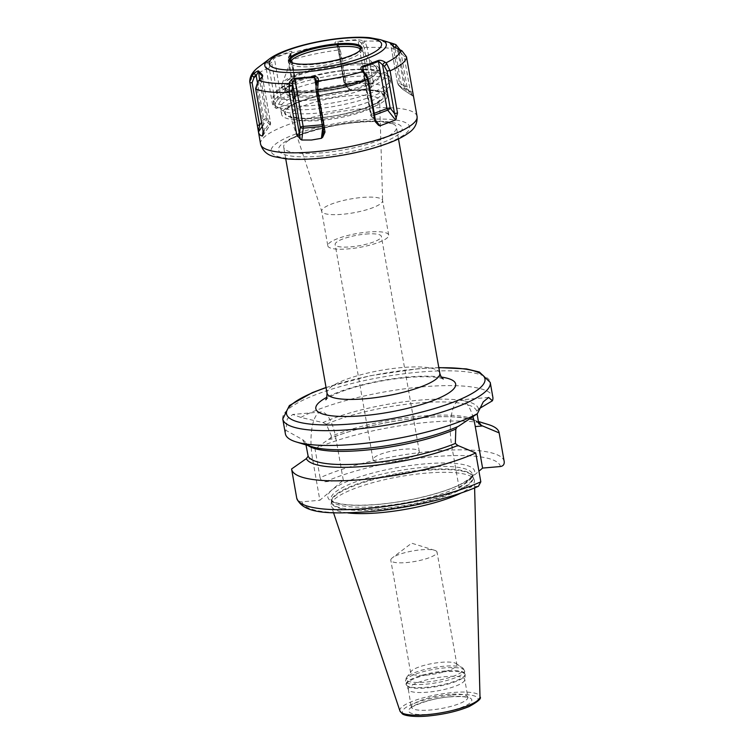 <?xml version="1.0" encoding="UTF-8"?>
<svg xmlns="http://www.w3.org/2000/svg" width="754" height="754" viewBox="0 0 754 754"><rect width="100%" height="100%" fill="white"/><g stroke="black" fill="none" stroke-linecap="round" stroke-linejoin="round"><path stroke-width="0.57" stroke-dasharray="3.77 2.83" d="M456.886 664.632A23.468 5.363 170 0 0 456.019 663.511A23.468 5.363 170 0 0 441.222 662.323A23.468 5.363 -10 0 0 411.081 671.437A23.468 5.363 -10 0 0 410.657 672.785A23.468 5.363 -10 0 0 426.312 675.103A23.468 5.363 170 0 0 456.886 664.632L437.037 552.107A23.468 5.363 170 0 1 406.472 562.578A23.468 5.363 -10 0 1 390.808 560.26A23.468 5.363 -10 0 1 392.429 557.762A23.468 5.363 -10 0 1 421.382 549.789A23.468 5.363 170 0 1 434.672 550.316A23.468 5.363 170 0 1 437.037 552.107M408.348 689.373L411.401 708.015C407.556 708.232 430.713 697.563 450.147 696.875C468.696 695.782 467.659 698.232 468.234 697.997L467.857 697.214A28.624 6.541 170 0 1 430.581 709.985A28.624 6.541 170 0 1 411.477 707.158A28.624 6.541 170 0 1 448.762 694.396A28.624 6.541 170 0 1 467.857 697.214L464.728 679.429A28.624 6.541 170 0 0 445.623 676.611A28.624 6.541 -10 0 0 408.348 689.373A28.624 6.541 -10 0 0 408.47 689.769A28.624 6.541 -10 0 0 427.443 692.2A28.624 6.541 170 0 0 464.737 679.844L465.19 675.066A29.906 6.833 170 0 1 426.227 687.968A29.906 6.833 -10 0 1 406.406 685.424L406.067 684.349A30 6.852 -10 0 0 426.085 687.309A30 6.852 170 0 0 465.152 673.935L464.605 670.853A30 6.852 170 0 1 425.539 684.227A30 6.852 -10 0 1 405.52 681.267L406.519 677.582A29.189 6.663 -10 0 0 425.463 682.144A29.189 6.663 170 0 0 454.558 675.791A29.189 6.663 170 0 0 462.409 667.733L464.605 670.853A30 6.852 170 0 0 444.587 667.893A30 6.852 -10 0 0 405.52 681.267L406.067 684.349A30 6.852 -10 0 1 445.133 670.975A30 6.852 170 0 1 465.152 673.935L465.19 675.066A29.906 6.833 170 0 0 445.218 671.682A29.906 6.833 -10 0 0 406.406 685.424L408.47 689.769M331.138 504.52L331.43 501.448A71.884 16.418 -10 0 0 379.432 509.581A71.884 16.418 170 0 0 472.73 476.537L472.833 476.858A71.79 16.39 170 0 0 424.936 469.78A71.79 16.39 -10 0 0 331.44 501.796L331.43 501.448A71.884 16.418 -10 0 1 425.086 470.43A71.884 16.418 170 0 1 472.73 476.537L474.059 479.327A72.704 16.607 170 0 0 425.859 473.154A72.704 16.607 -10 0 0 331.138 504.52A72.704 16.607 -10 0 0 331.317 506.132A72.704 16.607 -10 0 0 347.858 512.937M474.059 479.327A72.704 16.607 170 0 1 474.436 480.892A72.704 16.607 170 0 1 461.212 492.946M478.479 486.236L459.177 488.158L478.941 471.203M504.19 461.486A105.334 24.053 -10 0 0 433.371 451.137A105.334 24.053 -10 0 0 320.092 477.734C320.884 480.421 322.665 481.749 325.445 481.731L343.277 480.175L319.866 500.26L312.552 458.762A36.871 12.922 -95 0 1 321.063 411.995A36.871 12.922 -95 0 1 335.964 438.687L328.659 439.318L315.002 448.884A105.334 24.053 -10 0 1 488.356 424.559M291.591 468.969L296.68 497.819C297.472 500.505 299.263 501.834 302.034 501.806L319.866 500.26M459.177 488.158L451.863 446.66A36.871 12.922 85 0 1 460.374 399.893A36.871 12.922 85 0 1 472.937 416.679M457.226 426.839L458.451 426.293M479.516 408.479L476.698 411.166L477.131 413.842M328.659 439.318L329.762 438.555A89.151 20.358 170 0 1 472.494 419.695A89.151 20.358 170 0 1 478.498 422.391M478.677 423.428A87.021 19.868 -10 0 0 421.043 416.123A87.021 19.868 -10 0 0 331.477 436.208L330.309 438.404C354.399 428.215 395.577 419.328 428.244 417.301C455.586 414.907 477.452 419.271 478.865 424.012M331.477 436.208L326.341 424.219L322.938 422.608L300.846 417.424L292.797 414.446L287.274 418.885L285.841 430.289L302.882 439.808L305.474 442.117L306.001 444.926M457.819 426.491C432.174 438.328 382.212 448.771 346.878 449.62C330.61 450.044 318.772 448.941 311.383 446.293C307.434 444.643 305.445 443.182 305.427 441.929L305.474 442.117A87.021 19.868 170 0 0 308.084 445.567M343.277 480.175L335.964 438.687M320.092 477.734L315.002 448.884M302.882 439.808A89.151 20.358 -10 0 0 311.996 446.764M478.517 409.092A89.151 20.358 -10 0 0 419.007 400.176A89.151 20.358 -10 0 0 322.938 422.608M300.846 417.424A105.334 24.053 170 0 1 422.57 386.849A105.334 24.053 170 0 1 492.862 397.245M285.389 433.823A105.334 24.053 170 0 1 285.841 430.289M358.235 121.677A57.247 13.072 -10 0 0 285.794 142.685A57.247 13.072 -10 0 0 283.683 147.209A57.247 13.072 -10 0 0 321.883 152.855A57.247 13.072 -10 0 0 396.434 127.332A57.247 13.072 -10 0 0 392.909 123.807A57.247 13.072 -10 0 0 358.235 121.677M371.336 87.445L370.214 88.388L360.723 89.726L350.553 90.094L345.869 83.496A2.29 0.801 -95 0 1 345.389 82.12L365.04 80.414L357.962 40.273L362.551 44.015L364.248 47.804L371.336 87.445L373.305 82.554L370.506 83.27L367.905 79.604A2.29 0.518 170 0 1 365.04 80.414A2.29 0.801 -95 0 0 365.53 81.79A2.29 1.838 -35.3 0 0 367.905 79.604L361.515 43.336L364.059 40.773L357.735 39.594L337.933 41.319C335.445 41.79 334.493 42.45 335.068 43.289L338.763 46.192L337.255 44.42L338.31 41.979L348.056 40.659L357.962 40.273L357.735 39.594M400.553 50.216L400.685 50.876A79.462 18.143 -10 0 0 367.123 47.464L373.305 82.554M400.685 50.876L406.877 85.965L409.497 92.384L398.574 85.145A2.29 2.205 -44.4 0 1 397.65 83.732L401.684 87.841L394.973 48.237L394.125 47.182M413.541 96.493L402.608 89.255A2.29 0.613 -56.5 0 0 402.636 89.283L413.541 96.503L409.497 92.384M266.285 68.991L272.477 104.08L275.333 107.935L276.426 108.406L281.044 99.82A2.29 1.404 -110.4 0 0 281.204 98.312L296.831 92.488L289.753 52.346L290.818 53.487L290.648 55.438L288.301 58.228L288.226 61.008L294.475 96.465L293.089 101.309L294.475 96.465L297.038 91.705A2.29 0.518 170 0 1 297.594 91.941A2.29 0.518 170 0 1 296.831 92.488A2.29 1.404 -110.4 0 1 296.671 93.996A2.29 1.593 28.3 0 0 297.359 93.421A2.29 1.593 28.3 0 0 297.038 91.705L290.648 55.438L291.525 52.582C292.392 51.272 291.883 50.933 289.988 51.555L274.249 57.417L268.49 61.168L267.227 62.412L266.285 68.991A79.462 18.143 170 0 0 249.876 83.063M290.818 53.487L297.594 91.941A2.29 2.29 0 0 1 297.359 93.421L292.043 102.582L276.426 108.406M288.301 58.228L288.839 56.277L288.735 60.226L294.993 95.683M344.974 85.023L346.576 85.343L340.318 49.887L338.621 46.088L336.218 44.043L338.725 49.557L344.974 85.023L348.989 89.387L350.553 90.094M367.123 47.464L364.993 41.545L364.059 40.773M288.839 56.277L291.525 52.582L290.658 55.391M263.118 131.111L264.503 130.263L257.01 87.775L258.924 82.629L261.12 80.753L262.269 76.993M263.08 134.721L264.503 130.263L268.754 124.042A2.29 0.518 -10 0 0 270.573 123.204A2.29 0.518 -10 0 0 270.535 123.128L266.501 119.009L259.612 79.952M290.45 61.762A35.975 8.219 -10 0 0 314.069 64.439A35.975 8.219 -10 0 0 360.855 49.349M360.817 49.444A35.975 8.219 -10 0 1 361.27 50.405A35.975 8.219 -10 0 1 314.418 66.446A35.975 8.219 170 0 1 290.413 62.902A35.975 8.219 170 0 1 290.516 61.837M380.044 74.778L379.922 74.41A48.086 10.98 -10 0 0 347.99 70.216A48.086 10.98 -10 0 0 297.962 81.536L287.406 87.247L285.144 89.745A48.699 11.122 -10 0 0 317.255 96.569A48.699 11.122 -10 0 0 374.304 82.007L378.018 79.377C379.903 77.719 380.534 76.06 379.922 74.41L378.96 68.586A48.086 10.98 -10 0 1 376.472 73.044A48.086 10.98 -10 0 1 376.199 73.27L374.059 75.73L370.044 78.237A46.654 10.65 -10 0 1 315.087 92.365A46.654 10.65 170 0 1 284.409 85.673L286.473 81.064A48.35 11.046 -10 0 1 345.059 65.391A48.35 11.046 -10 0 1 377.292 71.234L376.246 67.257A48.247 11.018 -10 0 0 344.757 63.892A48.247 11.018 170 0 0 282.109 83.854A48.247 11.018 170 0 0 314.116 90.16A48.247 11.018 -10 0 0 376.246 67.257L360.751 49.368M284.409 85.673A48.086 10.98 -10 0 0 284.437 86.39A48.086 10.98 -10 0 0 285.116 87.756L288.188 89.688A48.105 10.99 -10 0 0 354.983 83.892A1.376 0.603 -106.6 0 0 355.011 84.109L363.777 80.923A48.086 10.98 -10 0 0 370.044 78.237M285.116 87.756L288.245 89.905A48.086 10.98 -10 0 0 355.011 84.109M378.96 68.586A48.086 10.98 -10 0 0 338.395 64.778A48.086 10.98 -10 0 0 286.727 80.838A48.086 10.98 -10 0 0 286.473 81.064M379.922 74.41C380.647 75.004 379.818 76.343 377.415 78.425L373.588 80.923A48.086 10.98 170 0 1 321.195 94.919A48.086 10.98 170 0 1 285.172 90.555A48.086 10.98 170 0 1 285.549 88.567L287.679 86.22L297.962 81.536M376.199 73.27A48.35 11.046 -10 0 0 377.292 71.234M387.16 95.796A53.591 12.234 -10 0 0 380.723 91.413A53.591 12.234 -10 0 0 351.402 90.508A53.591 12.234 -10 0 0 286.162 108.086A53.591 12.234 -10 0 0 281.619 114.401A53.591 12.234 -10 0 0 317.368 119.688A53.591 12.234 -10 0 0 387.16 95.796L386.02 89.321A53.591 12.234 -10 0 1 385.049 92.412A53.591 12.234 -10 0 1 316.228 113.223A53.591 12.234 170 0 1 282.448 110.499L275.794 106.107A59.538 13.6 170 0 0 313.334 109.132A59.538 13.6 -10 0 0 389.79 86.013A59.538 13.6 -10 0 0 390.874 82.582A59.538 13.6 -10 0 0 351.147 76.71A59.538 13.6 170 0 0 273.608 103.26L272.976 99.66A59.538 13.6 170 0 1 350.506 73.11A59.538 13.6 -10 0 1 390.242 78.981C389.205 75.051 386.265 72.45 381.411 71.168L373.579 69.66C366.698 68.906 358.386 68.953 348.659 69.792C327.896 71.781 309.281 75.843 292.816 81.979C286.812 84.288 282.081 86.719 278.631 89.274C274.465 92.167 272.58 95.626 272.976 99.66A59.538 13.6 170 0 0 312.703 105.532A59.538 13.6 -10 0 0 390.242 78.981L390.874 82.582M275.794 106.107A59.538 13.6 170 0 1 273.608 103.26M282.448 110.499A53.591 12.234 170 0 1 280.469 107.935A53.591 12.234 170 0 1 350.261 84.033A53.591 12.234 -10 0 1 386.02 89.321M327.811 245.832A30.914 7.059 -10 0 0 348.442 248.877A30.914 7.059 170 0 0 388.696 235.097A30.914 7.059 170 0 0 368.075 232.043A30.914 7.059 -10 0 0 327.811 245.832L321.713 211.252A30.914 7.059 -10 0 1 361.977 197.463A30.914 7.059 170 0 1 382.598 200.517A30.914 7.059 170 0 1 382.627 200.743A30.914 7.059 170 0 1 342.344 214.296A30.914 7.059 -10 0 1 321.769 211.478L290.45 116.305A45.24 10.33 170 0 1 349.291 95.796A45.24 10.33 170 0 1 379.516 100.602A45.24 10.33 170 0 1 320.554 120.442A45.24 10.33 170 0 1 290.45 116.305L297.387 117.794C302.948 118.482 310.101 118.453 318.829 117.718C344.635 116.078 377.641 105.117 379.601 100.028L382.627 200.743M365.709 234.07A23.468 5.363 170 0 1 381.373 236.388A23.468 5.363 170 0 1 350.798 246.85A23.468 5.363 -10 0 1 335.144 244.541A23.468 5.363 -10 0 1 365.709 234.07M418.093 453.729A23.468 5.363 -10 0 0 419.309 451.552A23.468 5.363 -10 0 0 399.516 449.695A23.468 5.363 -10 0 0 374.295 457.527A23.468 5.363 -10 0 0 373.079 459.704A23.468 5.363 -10 0 0 392.881 461.561A23.468 5.363 -10 0 0 418.093 453.729M378.018 79.377A1.376 1.254 52.2 0 1 377.415 78.425M287.406 87.247A1.376 1.254 -127.8 0 0 287.679 86.22M363.777 80.923L354.983 83.892M337.933 41.319L345.389 82.12A2.29 0.518 -10 0 1 343.862 81.894A2.29 2.29 0 0 0 344.248 82.827A2.29 1.838 -35.3 0 0 345.869 83.496L365.53 81.79L370.214 88.388M335.068 43.289L337.585 45.419L343.975 81.686A2.29 0.518 -10 0 0 343.862 81.894L337.255 44.42M348.989 89.387L343.975 81.686A2.29 1.838 -35.3 0 0 344.248 82.827L348.159 88.35M364.993 41.545L362.551 44.015M393.107 45.806L393.032 46.541L390.572 43.581L393.239 45.975M393.946 46.823L393.032 46.541L399.432 82.808A2.29 0.518 -10 0 0 397.612 83.656A2.29 0.518 -10 0 0 397.65 83.732L390.572 43.581L389.941 42.865M406.877 85.965L405.482 86.823L398.546 49.557M408.875 91.253L405.482 86.823L399.432 82.808A2.29 0.613 -56.5 0 0 398.574 85.145L402.608 89.255A2.29 2.205 -44.4 0 1 401.684 87.841A2.29 0.518 170 0 0 404.342 87.822L397.942 51.545L400.619 52.384L404.144 56.371L410.402 91.828L413.456 95.937M412.692 91.903L410.402 91.828L404.342 87.822A2.29 0.613 -56.5 0 1 402.636 89.283A2.29 2.29 0 0 1 402.268 88.972L398.235 84.863A2.29 2.29 0 0 1 397.612 83.656L390.572 43.581M401.882 50.716L400.619 52.384M399.252 49.811L397.942 51.545L394.361 47.408M389.79 42.771L390.553 43.638M375.435 120.178L372.071 115.965A2.29 1.404 69.6 0 1 371.354 114.372L363.918 72.186M375.511 120.621L371.147 115.155A2.29 0.518 170 0 1 370.591 114.919A2.29 0.518 170 0 1 371.354 114.372L374.22 113.298M323.419 131.733L324.211 125.173A2.29 0.518 -10 0 0 324.324 124.957A2.29 0.518 -10 0 0 322.797 124.73L322.194 124.787M322.712 127.718L322.863 126.465A2.29 0.801 85 0 0 322.797 124.73L315.794 85.023M260.139 79.5L261.12 80.753L268.754 124.042L270.158 124.815A2.29 2.205 135.6 0 0 270.535 123.128L262.298 76.446M257.981 81.432L258.924 82.629M262.269 126.333L266.124 120.706A2.29 2.205 135.6 0 0 266.501 119.009A2.29 0.518 170 0 0 263.843 119.038L257.35 82.177M268.49 61.168L271.628 62.525L274.126 58.162L289.753 52.346L289.988 51.555M267.227 62.412L270.234 63.713L271.628 62.525L278.019 98.793A2.29 0.518 -10 0 0 281.204 98.312L274.249 57.417M272.477 104.08L275.464 103.552L269.206 68.096L270.234 63.713M275.333 107.935L275.464 103.552L278.019 98.793A2.29 1.593 28.3 0 0 281.044 99.82L296.671 93.996L292.043 102.582M290.092 53.892L289.253 56.625M456.019 663.511L462.409 667.733A29.189 6.663 170 0 0 444.002 666.244A29.189 6.663 -10 0 0 406.519 677.582L411.081 671.437M450.43 696.753A32.054 7.323 170 0 1 470.166 702.879A32.054 7.323 170 0 1 430.072 714.208A32.054 7.323 170 0 1 410.336 708.081A32.054 7.323 170 0 1 450.43 696.753M452.447 695.028A38.397 8.765 170 0 1 476.076 702.37A38.397 8.765 170 0 1 428.055 715.942A38.397 8.765 170 0 1 404.427 708.59A38.397 8.765 170 0 1 452.447 695.028M399.95 710.975A40.669 9.284 170 0 1 452.834 692.53A40.669 9.284 170 0 1 479.996 696.856M331.44 501.796A71.79 16.39 -10 0 0 379.337 508.875A71.79 16.39 170 0 0 472.833 476.858L472.39 474.341A71.79 16.39 170 0 1 378.894 506.349A71.79 16.39 -10 0 1 330.997 499.271A71.79 16.39 -10 0 1 424.493 467.254A71.79 16.39 170 0 1 472.39 474.341C471.137 474.586 476.914 475.067 460.326 484.37C442.852 493.276 407.254 501.938 377.782 504.36C357.764 505.953 343.617 505.293 335.341 502.381C332.231 500.986 330.789 499.949 330.997 499.271L331.44 501.796M424.898 463.87A74.533 17.022 -10 0 0 331.685 490.213A74.533 17.022 -10 0 0 377.556 504.464A74.533 17.022 170 0 0 470.779 478.13A74.533 17.022 170 0 0 424.898 463.87M325.445 481.731A100.753 23.006 170 0 1 433.22 456.736A100.753 23.006 170 0 1 500.43 466.528M477.009 486.613A100.753 23.006 170 0 1 369.234 511.608A100.753 23.006 170 0 1 302.034 501.806M459.167 446.029L451.863 446.66M312.552 458.762L305.238 459.393M326.341 424.219A87.021 19.868 170 0 1 418.715 402.947A87.021 19.868 170 0 1 476.698 411.166M282.778 419.026A105.334 24.053 170 0 1 419.969 372.052A105.334 24.053 170 0 1 490.251 382.448M326.077 387.641A100.753 23.006 170 0 1 417.735 368.913A100.753 23.006 170 0 1 438.837 367.763M441.373 377.085A70.989 16.211 -10 0 0 326.878 397.273M439.799 373.23A57.247 13.072 -10 0 0 391.514 368.697A57.247 13.072 -10 0 0 330.007 387.81A57.247 13.072 -10 0 0 327.038 393.117M320.45 156.116A62.742 14.326 170 0 1 281.826 144.108A62.742 14.326 170 0 1 360.289 121.941A62.742 14.326 -10 0 1 398.913 133.939A62.742 14.326 -10 0 1 320.45 156.116M318.047 158.17A70.301 16.051 -10 0 0 405.963 133.326A70.301 16.051 -10 0 0 362.693 119.886A70.301 16.051 170 0 0 274.776 144.721A70.301 16.051 170 0 0 318.047 158.17M417.075 116.446A79.462 18.143 -10 0 0 364.05 108.604A79.462 18.143 -10 0 0 260.564 144.042M288.81 60.593A79.462 18.143 170 0 1 338.782 49.934M367.047 47.097L364.248 47.804M393.022 43.609A74.882 17.097 -10 0 0 364.597 41.121M316.576 81.875L324.211 125.173A2.29 1.103 6.9 0 1 324.343 125.626A2.29 1.103 6.9 0 1 322.863 126.465L322.495 126.502M258.254 67.37A74.882 17.097 170 0 1 267.774 61.79M290.799 53.214A74.882 17.097 170 0 1 335.624 43.647M255.625 88.623L257.01 87.775M262.769 135.616L270.158 124.815L263.843 119.038L261.572 122.355M269.074 59.17A61.668 14.081 170 0 1 345.134 38.228A61.668 14.081 -10 0 1 380.054 39.594M313.381 99.896A54.957 12.554 170 0 1 279.555 89.387A54.957 12.554 170 0 1 348.282 69.962A54.957 12.554 -10 0 1 382.108 80.471A54.957 12.554 -10 0 1 313.381 99.896M318.254 118.058A50.377 11.508 170 0 1 287.246 108.416A50.377 11.508 170 0 1 350.252 90.621A50.377 11.508 170 0 1 381.26 100.254A50.377 11.508 170 0 1 318.254 118.058M318.442 117.897A49.783 11.367 170 0 1 287.802 108.369A49.783 11.367 170 0 1 350.063 90.782A49.783 11.367 170 0 1 380.704 100.301A49.783 11.367 170 0 1 318.442 117.897M374.304 82.007A1.376 1.131 60.1 0 1 373.588 80.923M285.144 89.745A1.376 1.319 -152.5 0 0 285.549 88.567M347.764 40.009L348.056 40.659M338.725 49.557L340.318 49.887M400.619 50.509L399.234 51.366M406.434 56.437L404.144 56.371M374.531 115.051L372.071 115.965A2.29 0.858 -38.6 0 1 371.053 115.946A2.29 0.858 -38.6 0 1 371.147 115.155L363.513 71.856M266.228 68.614L269.206 68.096M288.735 60.226L288.226 61.008M410.657 672.785L390.808 560.26M434.672 550.316L411.637 543.191L392.429 557.762M333.541 512.777L331.317 506.132M474.615 487.904L474.436 480.892M488.649 397.433L460.374 399.893M472.494 419.695L478.347 421.486M321.063 411.995L292.797 414.446M438.8 367.584L418.112 368.734L370.355 375.728L326.048 387.471M443.286 378.998L441.731 378.442C438.922 377.452 428.442 375.869 408.696 377.405C390.44 378.951 372.646 382.174 355.313 387.066C336.143 392.589 327.264 398.018 326.124 399.356M285.719 158.783L283.683 147.209M392.909 123.807L381.863 121.799C375.643 121.385 368.206 121.545 359.535 122.28C329.441 124.174 289.979 136.794 285.794 142.685M398.48 138.896L396.434 127.332M316.482 80.461L324.324 124.957A2.29 2.29 0 0 1 324.343 125.626L323.287 134.4M263.287 134.184L263.014 134.975M262.279 76.154L270.573 123.204A2.29 2.29 0 0 1 270.205 124.891L262.646 135.937M290.413 62.902L290.064 60.885M361.27 50.405L360.921 48.388M290.554 61.743L282.109 83.854C281.374 86.418 282.081 88.35 284.211 89.669C284.993 90.904 289.093 91.931 296.511 92.77L314.936 92.431C337.858 90.442 364.861 83.326 374.059 75.73M286.36 88.18L285.172 90.555L284.437 86.39M385.049 92.412L389.79 86.013M281.619 114.401L280.469 107.935M380.723 91.413L373.07 90.131C366.755 89.547 359.338 89.622 350.817 90.357C326.284 92.478 297.679 99.924 286.162 108.086M388.696 235.097L382.598 200.517M419.309 451.552L381.373 236.388M373.079 459.704L335.144 244.541M362.57 69.443L370.591 114.919A2.29 2.29 0 0 0 371.053 115.946L377.942 124.57M262.053 78.096L262.646 76.211"/><path stroke-width="1.13" d="M347.858 512.937A72.704 16.607 -10 0 0 379.686 512.748A72.704 16.607 170 0 0 461.212 492.946M478.941 471.203L482.588 468.083L475.274 426.585A36.871 12.922 85 0 0 472.937 416.679M477.131 413.842L478.677 423.428L481.24 425.397L499.139 432.89L504.228 461.74C504.388 464.483 503.125 466.085 500.43 466.528L482.588 468.083M480.816 481.815A105.334 24.053 -10 0 1 367.528 508.413A105.334 24.053 -10 0 1 296.718 498.074C303.231 514.888 332.439 513.974 371.458 511.542C409.196 508.102 453.097 497.763 478.479 486.236L480.816 481.815L475.727 452.975L457.829 445.473L455.341 443.437L455.831 429.054L457.226 426.839M477.405 413.654A105.334 24.053 170 0 1 355.681 444.219A105.334 24.053 170 0 1 296.133 441.91L311.996 446.764A89.151 20.358 -10 0 0 458.451 426.293L477.405 413.654L483.267 401.854L488.649 397.433L492.409 400.779L479.516 408.479M478.677 423.428L478.865 424.012M504.19 461.486A105.334 24.053 -10 0 1 504.228 461.74L499.101 432.636A105.334 24.053 -10 0 0 488.356 424.559L478.347 421.486M478.498 422.391A89.151 20.358 170 0 1 481.24 425.397M296.718 498.074L291.628 469.224A105.334 24.053 -10 0 1 291.591 468.969L306.35 458.63A89.151 20.358 170 0 0 365.483 466.292A89.151 20.358 170 0 0 457.829 445.473M291.628 469.224A105.334 24.053 -10 0 0 362.448 479.563A105.334 24.053 -10 0 0 475.727 452.975M306.001 444.926L308.141 456.227L306.35 458.63M438.8 367.584L466.424 368.913L479.393 372.024L490.251 382.448L492.862 397.245A105.334 24.053 170 0 1 492.409 400.779M296.133 441.91A105.334 24.053 170 0 1 285.389 433.823L282.778 419.026A105.334 24.053 170 0 0 353.07 429.422A105.334 24.053 170 0 0 490.251 382.448M317.594 89.943L325.012 132.063L322.684 137.247L321.43 138.312L311.496 140.027L301.779 140.018L300.337 139.188L296.68 134.523L289.197 92.035L289.385 82.478C291.101 79.707 292.891 78.331 294.767 78.341L314.569 76.616C317.142 76.644 318.414 77.756 318.367 79.962L317.594 89.943A79.462 18.143 -10 0 0 367.566 79.283L363.862 72.233L361.92 70.659C360.403 68.322 360.61 66.889 362.523 66.38L378.263 60.518C380.148 59.99 382.382 60.509 384.955 62.073L386.727 63.713L390.091 70.885A79.462 18.143 -10 0 0 406.5 56.814L417.075 116.446A79.462 18.143 -10 0 1 313.589 151.884A79.462 18.143 -10 0 1 260.564 144.042L257.293 125.183L259.593 125.249L258.452 131.912C259.046 134.382 260.394 135.748 262.486 136.022L262.769 135.616M390.091 70.885L397.518 113.006L395.558 119.999L387.688 110.141A2.29 1.404 69.6 0 1 386.981 108.548L374.22 113.298M378.583 125.324L374.992 121.394L375.511 120.621L378.583 125.324L379.941 125.824L395.558 119.999M367.566 79.283L374.992 121.394M257.293 125.183L249.744 81.696L252.072 75.409L254.192 73.44C256.256 71.677 257.689 70.838 258.499 70.923L262.562 75.07L262.646 76.211L257.981 81.432L255.625 88.623L263.118 131.111L262.486 136.022L263.08 134.721M406.5 56.814L401.882 50.716L394.012 47.012L389.79 42.771M389.941 42.865L395.973 44.693L400.619 50.509M380.054 39.594L369.818 37.7C362.533 37.021 354.003 37.097 344.229 37.954C315.295 40.499 281.958 49.227 269.074 59.17A61.668 14.081 170 0 0 305.973 71.809A61.668 14.081 -10 0 0 371.241 56.814A61.668 14.081 -10 0 0 380.054 39.594L393.022 43.609A74.882 17.097 -10 0 1 394.691 44.184L395.973 44.693L395.709 47.379L393.946 46.823M325.012 132.063L323.419 131.733L315.926 89.245L316.482 80.461L314.484 77.558L304.569 77.945L294.823 79.274C293.702 79.745 292.976 81.3 292.646 83.958L291.996 91.328L300.337 139.188M322.684 137.247L323.419 131.733M296.68 134.523L299.489 133.816L300.281 127.247A2.29 0.518 170 0 1 303.146 126.436L294.767 78.341M252.072 75.409L254.013 77.624L252.1 82.761L259.593 125.249L261.572 122.355M254.192 73.44L256.209 75.739L254.013 77.624M288.961 84.58L292.081 86.003M289.385 82.478L292.646 83.958L300.281 127.247A2.29 1.103 6.9 0 0 303.202 128.171A2.29 0.801 85 0 0 303.146 126.436L322.194 124.787M314.569 76.616L315.794 85.023M336.991 43.855A36.663 8.369 -10 0 0 299.413 52.252A36.663 8.369 -10 0 0 291.506 62.469A36.663 8.369 -10 0 0 313.711 63.826A36.663 8.369 -10 0 0 360.101 50.367A36.663 8.369 -10 0 0 336.991 43.855M360.101 50.367L360.855 49.349A35.975 8.219 -10 0 0 360.921 48.388A35.975 8.219 -10 0 0 336.915 44.844A35.975 8.219 -10 0 0 290.064 60.885A35.975 8.219 -10 0 0 290.45 61.762L291.506 62.469M290.516 61.837A35.975 8.219 170 0 1 290.554 61.743A35.975 8.219 170 0 1 337.264 46.852A35.975 8.219 -10 0 1 360.751 49.368A35.975 8.219 -10 0 1 360.817 49.444M393.305 43.741L393.107 45.806M398.546 49.557L395.709 47.379M392.646 45.278L394.465 47.493M384.955 62.073L382.532 64.769L378.659 61.376L363.042 67.2L362.57 69.443L363.513 71.856L365.388 73.383L368.018 78.133L375.511 120.621M386.727 63.713L384.408 66.295L382.532 64.769L390.167 108.067A2.29 0.518 -10 0 0 386.981 108.548L378.263 60.518M397.518 113.006L394.531 113.534L387.038 71.046L384.408 66.295M396.34 118.698L394.531 113.534L390.167 108.067A2.29 0.858 -38.6 0 1 387.688 110.141L374.531 115.051M363.862 72.233L365.388 73.383M361.92 70.659L363.513 71.856M362.523 66.38L363.918 72.186M318.367 79.962L316.576 81.875M317.736 82.082L316.011 83.92M262.269 76.993L262.213 75.956L258.179 71.847L256.209 75.739L257.35 82.177M262.562 75.07L262.298 76.446M258.499 70.923L259.612 79.952M399.95 710.975L402.202 713.708C403.399 715.254 412.466 717.422 427.867 716.027C443.71 714.472 457.442 711.324 469.054 706.583C478.159 701.578 481.806 698.336 479.996 696.856A40.669 9.284 170 0 1 427.009 714.679A40.669 9.284 170 0 1 399.95 710.975L333.541 512.777M482.579 425.944L475.274 426.585M308.141 456.227A87.021 19.868 -10 0 0 365.775 463.522A87.021 19.868 -10 0 0 455.341 443.437M455.831 429.054A87.021 19.868 170 0 1 371.515 449.535A87.021 19.868 170 0 1 308.084 445.567M438.837 367.763A100.753 23.006 170 0 1 475.331 391.467A100.753 23.006 170 0 1 353.749 423.786A100.753 23.006 170 0 1 287.679 416.387A100.753 23.006 170 0 1 326.077 387.641M326.878 397.273A70.989 16.211 -10 0 0 319.507 402.099A70.989 16.211 -10 0 0 363.202 415.68A70.989 16.211 -10 0 0 451.976 390.591A70.989 16.211 -10 0 0 441.373 377.085M326.124 399.356L325.737 399.724C326.435 399.846 326.868 397.641 327.038 393.117A57.247 13.072 -10 0 0 375.332 397.65A57.247 13.072 -10 0 0 436.839 378.536A57.247 13.072 -10 0 0 439.799 373.23C440.666 376.218 441.825 378.14 443.286 378.998M289.253 92.412A79.462 18.143 170 0 1 255.691 89M318.075 81.027A74.882 17.097 -10 0 0 362.9 71.46M385.925 62.874A74.882 17.097 -10 0 0 400.647 50.245M317.519 89.575L315.926 89.245M321.43 138.312L322.712 127.718M301.779 140.018L303.202 128.171L322.495 126.502M289.197 92.035L291.996 91.328M289.102 83.543A74.882 17.097 170 0 1 258.999 80.48M253.052 74.42A74.882 17.097 170 0 1 258.254 67.37C252.599 71.611 249.762 76.39 249.744 81.696M258.452 131.912L262.269 126.333M249.81 82.695L252.1 82.761M304.578 77.04L304.569 77.945M307.227 69.387A57.087 13.035 -10 0 0 378.612 49.217A57.087 13.035 -10 0 0 343.475 38.294A57.087 13.035 170 0 0 272.09 58.463A57.087 13.035 170 0 0 307.227 69.387M390.016 70.518L387.038 71.046M379.941 125.824L375.435 120.178M367.509 78.906L368.018 78.133M479.996 696.856L474.615 487.904M326.048 387.471L312.288 392.646L289.395 405.539L282.778 419.026M439.799 373.23L398.48 138.896M327.038 393.117L285.719 158.783M260.564 144.042C262.581 150.781 267.133 154.985 274.23 156.653L285.266 158.736C294.258 159.66 304.927 159.584 317.293 158.519C344.135 155.955 368.244 150.687 389.63 142.723C397.49 139.707 403.805 136.446 408.574 132.949C414.653 128.953 417.49 123.458 417.075 116.446M393.022 43.609L395.228 44.373M269.074 59.17L258.254 67.37"/></g></svg>
